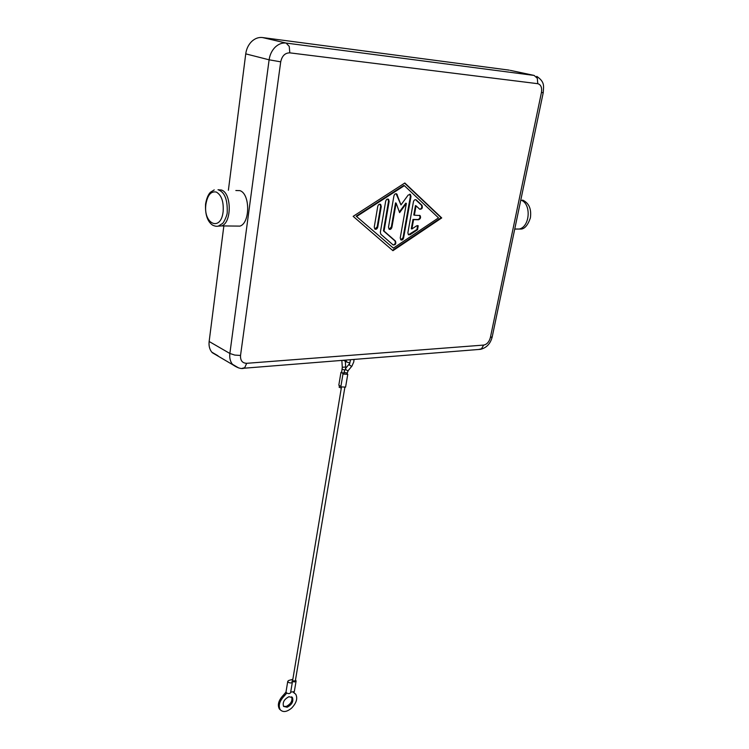 <?xml version="1.0" encoding="UTF-8"?>
<svg xmlns="http://www.w3.org/2000/svg" width="749" height="749" viewBox="0 0 749 749"><rect width="100%" height="100%" fill="white"/><g stroke="black" fill="none" stroke-linecap="round" stroke-linejoin="round"><path stroke-width="1.12" d="M343.922 372.422L344.091 374.023L347.087 374.191L347.283 372.993L343.922 372.422L345.579 368.452M341.862 360.4L342.274 367.263L341.628 372.496L343.772 373.348M294.647 693.19L293.627 692.319M293.402 692.394L295.715 694.183C297.859 698.302 296.501 702.937 291.633 708.086C286.848 712.018 283.047 712.561 280.238 709.734C278.132 705.595 279.517 700.97 284.395 695.83L286.755 693.087M287.157 707.243L283.59 706.429C282.364 702.478 284.133 699.248 288.917 696.72L292.438 697.544C293.692 701.467 291.932 704.697 287.157 707.243M283.525 706.326L286.258 706.438C290.958 703.966 292.737 700.764 291.604 696.832M295.499 679.914L296.108 680.981C295.228 682.114 293.842 682.161 291.951 681.122L292.382 682.049C291.501 683.191 290.106 683.238 288.206 682.199L287.775 681.272L288.721 680.476L292.438 679.409M290.696 692.113L294.31 691.608L296.108 680.981M287.775 681.272L286.006 691.917L286.436 692.853C288.328 693.902 289.713 693.855 290.593 692.694L292.382 682.049M341.488 386.943L292.569 680.944L295.34 680.85L344.84 387.505M339.409 385.801L339.157 387.27L341.291 388.132M347.171 373.704L347.761 374.313L345.589 387.121L341.404 386.905L338.82 385.183L340.954 372.384L341.713 372.019M347.761 374.313L343.557 374.069L343.051 373.498L340.907 386.315L343.042 373.564M343.051 373.498L340.954 372.384M285.996 692.067L283.497 695.035C278.619 700.156 277.233 704.79 279.34 708.919L280.388 709.93M510.284 70.359L534.149 75.434L537.314 78.299L537.763 83.691C540.928 84.609 542.154 87.558 541.433 92.548L543.231 92.604M541.433 92.548L490.37 337.574C489.163 341.9 486.934 344.409 483.676 345.074L246.683 363.312C242.339 363.153 240.289 360.541 240.532 355.466L280.716 61.83C282.017 55.866 285.051 52.87 289.816 52.851L289.236 46.401L286.137 43.068L262.459 37.544C258.527 37.104 254.913 38.442 251.617 41.541C248.396 44.781 246.43 48.891 245.738 53.862L269.116 59.808L229.868 353.472L209.149 341.497C208.671 345.738 209.542 349.277 211.752 352.114L218.006 355.794M235.841 190.508L239.923 190.639C250.232 193.794 250.232 222.968 239.989 226.114L235.364 226.058M217.903 226.161L221.676 225.917C231.816 222.743 231.75 193.214 221.517 190.031L218.015 189.74M407.868 232.789L413.42 201.827C414.01 199.974 414.937 199.318 416.191 199.871L421.996 205.32C422.811 207.979 422.052 209.28 419.712 209.214L416.06 205.816L414.375 215.197L420.058 215.553C421.06 217.491 420.554 218.895 418.541 219.747L413.57 219.663L411.894 228.979L416.613 225.833L418.204 225.795L417.567 229.681L410.021 234.727L408.402 234.755L407.868 232.789M408.448 234.793L416.978 229.456L417.567 225.543M411.894 228.979L411.304 228.763L412.98 219.448L417.951 219.532C419.964 218.68 420.461 217.276 419.459 215.338L419.412 215.3M413.57 219.663L412.98 219.448M414.375 215.197L413.776 214.991L415.461 205.601L416.06 205.816M419.768 209.261C421.762 208.512 422.305 207.127 421.397 205.114L415.536 199.618M377.749 206.406C378.357 204.486 379.34 203.831 380.67 204.44L381.26 206.499L377.758 227.069C377.131 228.997 376.148 229.653 374.818 229.035L374.257 227.031L377.749 206.406M374.893 229.091L377.168 226.844L380.67 206.284L379.986 204.159M356.187 216.18L393.375 248.125L438.511 217.875L404.357 185.649L403.758 185.452L356.187 216.18L393.375 248.125M404.357 185.649L356.767 216.405M392.925 250.69L353.154 216.339L404.825 182.999L441.723 217.931L392.925 250.69M392.523 250.335L441.124 217.725L404.591 183.149M441.723 217.931L441.124 217.725M380.342 232.34L385.66 201.284C386.269 199.374 387.233 198.719 388.553 199.309L389.143 201.387L384.031 231.057L395.463 241.075C396.315 243.762 395.528 245.054 393.103 244.942L380.876 234.297L380.342 232.34M393.169 244.989C395.257 244.277 395.828 242.901 394.873 240.85L383.441 230.832L388.544 201.172L387.87 199.037M384.031 231.057L383.441 230.832M399.367 211.958L405.771 203.185L406.361 203.391L399.61 212.641L396.127 203.11L391.924 227.228C391.315 229.128 390.351 229.774 389.049 229.175L388.497 227.19L393.918 195.938C394.517 194.047 395.463 193.392 396.773 193.972L400.977 204.917L408.158 195.068L410.405 194.431L410.986 196.5L403.608 237.892C402.999 239.764 402.054 240.41 400.781 239.83L400.247 237.882L406.361 203.391M400.837 239.867L403.028 237.667L410.386 196.294L409.731 194.169M400.977 204.917L396.09 193.701M389.115 229.231L391.334 227.003L395.538 202.895L396.127 203.11M514.722 229.11L519.329 229.044C530.208 226.535 531.434 203.307 520.798 200.049M349.914 362.937L346.993 362.113L345.523 360.11M344.343 360.728L343.248 360.288M354.633 359.38L353.959 360.11M262.459 37.544L509.264 70.144M209.149 341.497L223.848 225.945M228.389 190.255L245.738 53.862M348.379 370.39L347.695 370.802L345.663 369.538L345.766 368.236L349.296 363.93M352.105 365.868L351.421 366.28L349.38 365.006L350.513 359.707M342.274 367.263L345.682 367.047L345.692 368.302M342.181 369.182L344.624 370.043M293.542 692.357L294.198 692.928M283.497 695.035L284.395 695.83M205.909 204.262C207.557 194.974 211.059 190.92 216.405 192.09C221.564 195.236 223.801 201.753 223.127 211.658C220.861 232.19 203.007 223.998 205.909 204.262M492.233 336.76L490.37 337.574M483.676 345.074L481.448 348.847L478.658 349.465M242.105 368.358L244.717 367.703L246.683 363.312M240.532 355.466L234.755 355.073L229.868 353.472C229.353 357.788 230.196 361.383 232.405 364.257L238.641 367.937M534.149 75.434L286.137 43.068C282.176 42.627 278.516 44.004 275.155 47.196C271.878 50.52 269.855 54.724 269.116 59.808L280.716 61.83M289.816 52.851L537.763 83.691M410.021 234.727L409.431 234.503M417.567 229.681L416.978 229.456M418.541 219.747L417.951 219.532M421.996 205.32L421.397 205.114M416.275 199.946L415.676 199.74M381.26 206.499L380.67 206.284M377.758 227.069L377.168 226.844M395.463 241.075L394.873 240.85M389.143 201.387L388.544 201.172M403.608 237.892L403.028 237.667M410.986 196.5L410.386 196.294M397.27 194.693L396.67 194.487M391.924 227.228L391.334 227.003M343.95 360.232L346.553 361.589M347.283 372.993L348.191 370.615L351.927 366.092L353.79 361.87L353.949 359.436M292.438 697.544L291.707 696.888M280.238 709.734L279.34 708.919M345.326 361.243L345.682 367.047M522.615 200.067C529.028 203.082 531.612 209.046 530.376 217.94C527.942 224.953 524.909 228.651 521.276 229.063L516.276 229.007M214.223 189.909L210.441 192.259C208.222 194.468 206.593 198.373 205.572 203.981C205.057 214.486 207.398 221.535 212.604 225.149C215.244 226.376 217.285 226.629 218.717 225.889L222.416 223.53C223.464 223.314 227.546 214.907 227.228 212.023C227.565 199.824 224.737 192.484 218.736 190.012M536.771 76.37C545.394 82.25 543.428 86.65 543.24 92.623L492.215 336.863C490.501 343.632 486.625 347.779 480.596 349.315L243.94 368.227C241.281 369.145 237.592 368.002 232.883 364.81L212.229 352.667M239.989 226.114L221.676 225.917M418.204 225.795L417.614 225.58M420.058 215.553L419.459 215.338M416.191 199.871L415.592 199.665M380.67 204.44L380.08 204.224M388.553 199.309L387.954 199.103M410.405 194.431L409.806 194.225M396.773 193.972L396.174 193.766M514.75 228.997L519.329 229.044M343.463 360.269L346.993 362.113"/></g></svg>
